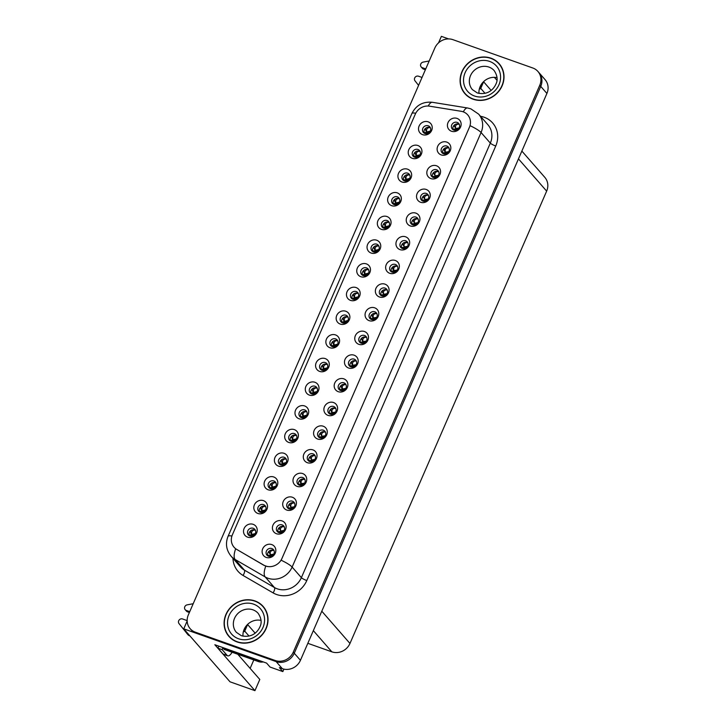 <?xml version="1.0" encoding="UTF-8"?>
<svg xmlns="http://www.w3.org/2000/svg" width="727" height="727" viewBox="0 0 727 727"><rect width="100%" height="100%" fill="white"/><g stroke="black" fill="none" stroke-linecap="round" stroke-linejoin="round"><path stroke-width="1.09" d="M294.453 433.601A4.262 3.917 -41.1 0 0 289.573 440.253A4.262 3.917 -41.1 0 0 296.043 439.653A4.262 3.917 -41.1 0 0 294.453 433.601M290.446 440.98A4.262 3.917 138.9 0 1 296.598 435.609M294.335 429.621A7.106 6.525 -41.1 0 0 285.275 433.81A7.106 6.525 -41.1 0 0 288.764 442.443A7.106 6.525 -41.1 0 0 297.816 438.254A7.106 6.525 -41.1 0 0 294.335 429.621M428.285 125.816A4.262 3.917 -41.1 0 0 423.396 132.468A4.262 3.917 -41.1 0 0 429.875 131.86A4.262 3.917 -41.1 0 0 428.285 125.816M424.277 133.195A4.262 3.917 138.9 0 1 430.429 127.816M428.167 121.836A7.106 6.525 -41.1 0 0 419.106 126.025A7.106 6.525 -41.1 0 0 422.587 134.659A7.106 6.525 -41.1 0 0 431.647 130.469A7.106 6.525 -41.1 0 0 428.167 121.836M436.591 169.755A4.262 3.917 -41.1 0 0 431.702 176.397A4.262 3.917 -41.1 0 0 438.181 175.798A4.262 3.917 -41.1 0 0 436.591 169.755M432.583 177.134A4.262 3.917 138.9 0 1 438.735 171.754M436.473 165.774A7.106 6.525 -41.1 0 0 427.412 169.964A7.106 6.525 -41.1 0 0 430.893 178.597A7.106 6.525 -41.1 0 0 439.953 174.407A7.106 6.525 -41.1 0 0 436.473 165.774M304.749 409.919A4.262 3.917 -41.1 0 0 299.86 416.571A4.262 3.917 -41.1 0 0 306.34 415.971A4.262 3.917 -41.1 0 0 304.749 409.919M300.742 417.307A4.262 3.917 138.9 0 1 306.894 411.927M304.631 405.948A7.106 6.525 -41.1 0 0 295.571 410.137A7.106 6.525 -41.1 0 0 299.051 418.77A7.106 6.525 -41.1 0 0 308.112 414.581A7.106 6.525 -41.1 0 0 304.631 405.948M405.702 240.773A4.262 3.917 -41.1 0 0 400.822 247.425A4.262 3.917 -41.1 0 0 407.293 246.826A4.262 3.917 -41.1 0 0 405.702 240.773M401.695 248.161A4.262 3.917 138.9 0 1 407.847 242.782M405.584 236.802A7.106 6.525 -41.1 0 0 396.533 240.991A7.106 6.525 -41.1 0 0 400.014 249.625A7.106 6.525 -41.1 0 0 409.074 245.435A7.106 6.525 -41.1 0 0 405.584 236.802M366.517 267.872A4.262 3.917 -41.1 0 0 361.628 274.524A4.262 3.917 -41.1 0 0 368.107 273.915A4.262 3.917 -41.1 0 0 366.517 267.872M362.509 275.251A4.262 3.917 138.9 0 1 368.662 269.871M366.399 263.892A7.106 6.525 -41.1 0 0 357.339 268.081A7.106 6.525 -41.1 0 0 360.819 276.714A7.106 6.525 -41.1 0 0 369.879 272.525A7.106 6.525 -41.1 0 0 366.399 263.892M343.944 382.829A4.262 3.917 -41.1 0 0 339.055 389.481A4.262 3.917 -41.1 0 0 345.525 388.881A4.262 3.917 -41.1 0 0 343.944 382.829M339.927 390.217A4.262 3.917 138.9 0 1 346.079 384.837M343.826 378.858A7.106 6.525 -41.1 0 0 334.765 383.047A7.106 6.525 -41.1 0 0 338.246 391.68A7.106 6.525 -41.1 0 0 347.306 387.491A7.106 6.525 -41.1 0 0 343.826 378.858M397.396 196.844A4.262 3.917 -41.1 0 0 392.516 203.496A4.262 3.917 -41.1 0 0 398.987 202.888A4.262 3.917 -41.1 0 0 397.396 196.844M393.389 204.223A4.262 3.917 138.9 0 1 399.541 198.844M397.278 192.864A7.106 6.525 -41.1 0 0 388.218 197.053A7.106 6.525 -41.1 0 0 391.708 205.686A7.106 6.525 -41.1 0 0 400.768 201.497A7.106 6.525 -41.1 0 0 397.278 192.864M374.823 311.801A4.262 3.917 -41.1 0 0 369.934 318.453A4.262 3.917 -41.1 0 0 376.413 317.853A4.262 3.917 -41.1 0 0 374.823 311.801M370.815 319.189A4.262 3.917 138.9 0 1 376.968 313.81M374.705 307.83A7.106 6.525 -41.1 0 0 365.645 312.019A7.106 6.525 -41.1 0 0 369.134 320.652A7.106 6.525 -41.1 0 0 378.185 316.463A7.106 6.525 -41.1 0 0 374.705 307.83M376.813 244.19A4.262 3.917 -41.1 0 0 371.924 250.842A4.262 3.917 -41.1 0 0 378.403 250.242A4.262 3.917 -41.1 0 0 376.813 244.19M372.797 251.569A4.262 3.917 138.9 0 1 378.958 246.199M376.695 240.219A7.106 6.525 -41.1 0 0 367.635 244.399A7.106 6.525 -41.1 0 0 371.115 253.041A7.106 6.525 -41.1 0 0 380.176 248.852A7.106 6.525 -41.1 0 0 376.695 240.219M354.231 359.156A4.262 3.917 -41.1 0 0 349.351 365.808A4.262 3.917 -41.1 0 0 355.821 365.208A4.262 3.917 -41.1 0 0 354.231 359.156M350.223 366.535A4.262 3.917 138.9 0 1 356.375 361.165M354.113 355.185A7.106 6.525 -41.1 0 0 345.052 359.365A7.106 6.525 -41.1 0 0 348.542 367.998A7.106 6.525 -41.1 0 0 357.602 363.818A7.106 6.525 -41.1 0 0 354.113 355.185M407.693 173.162A4.262 3.917 -41.1 0 0 402.813 179.814A4.262 3.917 -41.1 0 0 409.283 179.215A4.262 3.917 -41.1 0 0 407.693 173.162M403.685 180.541A4.262 3.917 138.9 0 1 409.837 175.171M407.574 169.191A7.106 6.525 -41.1 0 0 398.514 173.371A7.106 6.525 -41.1 0 0 402.004 182.014A7.106 6.525 -41.1 0 0 411.064 177.824A7.106 6.525 -41.1 0 0 407.574 169.191M385.119 288.128A4.262 3.917 -41.1 0 0 380.23 294.78A4.262 3.917 -41.1 0 0 386.709 294.181A4.262 3.917 -41.1 0 0 385.119 288.128M381.112 295.507A4.262 3.917 138.9 0 1 387.264 290.137M385.001 284.157A7.106 6.525 -41.1 0 0 375.941 288.337A7.106 6.525 -41.1 0 0 379.421 296.97A7.106 6.525 -41.1 0 0 388.482 292.79A7.106 6.525 -41.1 0 0 385.001 284.157M263.574 504.629A4.262 3.917 -41.1 0 0 258.685 511.281A4.262 3.917 -41.1 0 0 265.155 510.681A4.262 3.917 -41.1 0 0 263.574 504.629M259.557 512.008A4.262 3.917 138.9 0 1 265.718 506.628M263.456 500.649A7.106 6.525 -41.1 0 0 254.395 504.838A7.106 6.525 -41.1 0 0 257.876 513.471A7.106 6.525 -41.1 0 0 266.936 509.282A7.106 6.525 -41.1 0 0 263.456 500.649M315.045 386.246A4.262 3.917 -41.1 0 0 310.156 392.898A4.262 3.917 -41.1 0 0 316.636 392.298A4.262 3.917 -41.1 0 0 315.045 386.246M311.038 393.625A4.262 3.917 138.9 0 1 317.19 388.254M314.927 382.275A7.106 6.525 -41.1 0 0 305.867 386.455A7.106 6.525 -41.1 0 0 309.348 395.088A7.106 6.525 -41.1 0 0 318.408 390.908A7.106 6.525 -41.1 0 0 314.927 382.275M282.176 524.885A4.262 3.917 -41.1 0 0 277.287 531.537A4.262 3.917 -41.1 0 0 283.757 530.937A4.262 3.917 -41.1 0 0 282.176 524.885M278.159 532.273A4.262 3.917 138.9 0 1 284.321 526.893M282.058 520.914A7.106 6.525 -41.1 0 0 272.998 525.094A7.106 6.525 -41.1 0 0 276.478 533.736A7.106 6.525 -41.1 0 0 285.538 529.547A7.106 6.525 -41.1 0 0 282.058 520.914M345.925 315.218A4.262 3.917 -41.1 0 0 341.045 321.87A4.262 3.917 -41.1 0 0 347.515 321.27A4.262 3.917 -41.1 0 0 345.925 315.218M341.917 322.597A4.262 3.917 138.9 0 1 348.069 317.226M345.807 311.247A7.106 6.525 -41.1 0 0 336.746 315.427A7.106 6.525 -41.1 0 0 340.236 324.069A7.106 6.525 -41.1 0 0 349.296 319.88A7.106 6.525 -41.1 0 0 345.807 311.247M302.759 477.539A4.262 3.917 -41.1 0 0 297.879 484.191A4.262 3.917 -41.1 0 0 304.349 483.591A4.262 3.917 -41.1 0 0 302.759 477.539M298.752 484.918A4.262 3.917 138.9 0 1 304.904 479.538M302.641 473.559A7.106 6.525 -41.1 0 0 293.581 477.748A7.106 6.525 -41.1 0 0 297.07 486.381A7.106 6.525 -41.1 0 0 306.131 482.192A7.106 6.525 -41.1 0 0 302.641 473.559M333.648 406.511A4.262 3.917 -41.1 0 0 328.758 413.163A4.262 3.917 -41.1 0 0 335.238 412.563A4.262 3.917 -41.1 0 0 333.648 406.511M329.631 413.89A4.262 3.917 138.9 0 1 335.792 408.51M333.529 402.531A7.106 6.525 -41.1 0 0 324.469 406.72A7.106 6.525 -41.1 0 0 327.95 415.353A7.106 6.525 -41.1 0 0 337.01 411.164A7.106 6.525 -41.1 0 0 333.529 402.531M356.221 291.545A4.262 3.917 -41.1 0 0 351.341 298.197A4.262 3.917 -41.1 0 0 357.811 297.597A4.262 3.917 -41.1 0 0 356.221 291.545M352.213 298.924A4.262 3.917 138.9 0 1 358.366 293.554M356.103 287.565A7.106 6.525 -41.1 0 0 347.043 291.754A7.106 6.525 -41.1 0 0 350.532 300.387A7.106 6.525 -41.1 0 0 359.583 296.207A7.106 6.525 -41.1 0 0 356.103 287.565M313.055 453.857A4.262 3.917 -41.1 0 0 308.175 460.509A4.262 3.917 -41.1 0 0 314.646 459.909A4.262 3.917 -41.1 0 0 313.055 453.857M309.048 461.245A4.262 3.917 138.9 0 1 315.2 455.865M312.937 449.886A7.106 6.525 -41.1 0 0 303.877 454.066A7.106 6.525 -41.1 0 0 307.367 462.708A7.106 6.525 -41.1 0 0 316.418 458.519A7.106 6.525 -41.1 0 0 312.937 449.886M387.1 220.517A4.262 3.917 -41.1 0 0 382.22 227.169A4.262 3.917 -41.1 0 0 388.691 226.57A4.262 3.917 -41.1 0 0 387.1 220.517M383.093 227.896A4.262 3.917 138.9 0 1 389.245 222.526M386.982 216.537A7.106 6.525 -41.1 0 0 377.931 220.726A7.106 6.525 -41.1 0 0 381.411 229.359A7.106 6.525 -41.1 0 0 390.472 225.179A7.106 6.525 -41.1 0 0 386.982 216.537M364.527 335.483A4.262 3.917 -41.1 0 0 359.647 342.135A4.262 3.917 -41.1 0 0 366.117 341.536A4.262 3.917 -41.1 0 0 364.527 335.483M360.519 342.862A4.262 3.917 138.9 0 1 366.672 337.482M364.409 331.503A7.106 6.525 -41.1 0 0 355.349 335.692A7.106 6.525 -41.1 0 0 358.838 344.325A7.106 6.525 -41.1 0 0 367.898 340.136A7.106 6.525 -41.1 0 0 364.409 331.503M325.342 362.573A4.262 3.917 -41.1 0 0 320.453 369.225A4.262 3.917 -41.1 0 0 326.923 368.625A4.262 3.917 -41.1 0 0 325.342 362.573M321.325 369.952A4.262 3.917 138.9 0 1 327.477 364.581M325.223 358.593A7.106 6.525 -41.1 0 0 316.163 362.782A7.106 6.525 -41.1 0 0 319.644 371.415A7.106 6.525 -41.1 0 0 328.704 367.235A7.106 6.525 -41.1 0 0 325.223 358.593M446.887 146.072A4.262 3.917 -41.1 0 0 441.998 152.725A4.262 3.917 -41.1 0 0 448.477 152.125A4.262 3.917 -41.1 0 0 446.887 146.072M442.879 153.452A4.262 3.917 138.9 0 1 449.032 148.081M446.769 142.101A7.106 6.525 -41.1 0 0 437.709 146.281A7.106 6.525 -41.1 0 0 441.189 154.915A7.106 6.525 -41.1 0 0 450.249 150.734A7.106 6.525 -41.1 0 0 446.769 142.101M323.351 430.184A4.262 3.917 -41.1 0 0 318.462 436.836A4.262 3.917 -41.1 0 0 324.942 436.236A4.262 3.917 -41.1 0 0 323.351 430.184M319.344 437.563A4.262 3.917 138.9 0 1 325.496 432.192M323.233 426.213A7.106 6.525 -41.1 0 0 314.173 430.393A7.106 6.525 -41.1 0 0 317.654 439.026A7.106 6.525 -41.1 0 0 326.714 434.846A7.106 6.525 -41.1 0 0 323.233 426.213M253.278 528.302A4.262 3.917 -41.1 0 0 248.389 534.954A4.262 3.917 -41.1 0 0 254.868 534.354A4.262 3.917 -41.1 0 0 253.278 528.302M249.27 535.681A4.262 3.917 138.9 0 1 255.422 530.31M253.16 524.331A7.106 6.525 -41.1 0 0 244.099 528.511A7.106 6.525 -41.1 0 0 247.58 537.144A7.106 6.525 -41.1 0 0 256.64 532.964A7.106 6.525 -41.1 0 0 253.16 524.331M284.157 457.274A4.262 3.917 -41.1 0 0 279.277 463.926A4.262 3.917 -41.1 0 0 285.747 463.326A4.262 3.917 -41.1 0 0 284.157 457.274M280.149 464.653A4.262 3.917 138.9 0 1 286.302 459.282M284.039 453.303A7.106 6.525 -41.1 0 0 274.979 457.483A7.106 6.525 -41.1 0 0 278.468 466.116A7.106 6.525 -41.1 0 0 287.528 461.936A7.106 6.525 -41.1 0 0 284.039 453.303M271.88 548.567A4.262 3.917 -41.1 0 0 266.991 555.219A4.262 3.917 -41.1 0 0 273.47 554.619A4.262 3.917 -41.1 0 0 271.88 548.567M267.872 555.946A4.262 3.917 138.9 0 1 274.024 550.566M271.762 544.587A7.106 6.525 -41.1 0 0 262.701 548.776A7.106 6.525 -41.1 0 0 266.182 557.409A7.106 6.525 -41.1 0 0 275.242 553.22A7.106 6.525 -41.1 0 0 271.762 544.587M457.183 122.4A4.262 3.917 -41.1 0 0 452.294 129.052A4.262 3.917 -41.1 0 0 458.773 128.452A4.262 3.917 -41.1 0 0 457.183 122.4M453.166 129.779A4.262 3.917 138.9 0 1 459.328 124.408M457.065 118.419A7.106 6.525 -41.1 0 0 448.005 122.609A7.106 6.525 -41.1 0 0 451.485 131.242A7.106 6.525 -41.1 0 0 460.545 127.061A7.106 6.525 -41.1 0 0 457.065 118.419M335.629 338.9A4.262 3.917 -41.1 0 0 330.749 345.552A4.262 3.917 -41.1 0 0 337.219 344.943A4.262 3.917 -41.1 0 0 335.629 338.9M331.621 346.279A4.262 3.917 138.9 0 1 337.773 340.899M335.51 334.92A7.106 6.525 -41.1 0 0 326.45 339.109A7.106 6.525 -41.1 0 0 329.94 347.742A7.106 6.525 -41.1 0 0 339 343.553A7.106 6.525 -41.1 0 0 335.51 334.92M292.463 501.212A4.262 3.917 -41.1 0 0 287.583 507.864A4.262 3.917 -41.1 0 0 294.053 507.264A4.262 3.917 -41.1 0 0 292.463 501.212M288.455 508.591A4.262 3.917 138.9 0 1 294.608 503.22M292.345 497.241A7.106 6.525 -41.1 0 0 283.285 501.421A7.106 6.525 -41.1 0 0 286.774 510.054A7.106 6.525 -41.1 0 0 295.834 505.874A7.106 6.525 -41.1 0 0 292.345 497.241M417.989 149.489A4.262 3.917 -41.1 0 0 413.1 156.141A4.262 3.917 -41.1 0 0 419.579 155.542A4.262 3.917 -41.1 0 0 417.989 149.489M413.981 156.868A4.262 3.917 138.9 0 1 420.133 151.498M417.871 145.509A7.106 6.525 -41.1 0 0 408.81 149.698A7.106 6.525 -41.1 0 0 412.3 158.332A7.106 6.525 -41.1 0 0 421.351 154.151A7.106 6.525 -41.1 0 0 417.871 145.509M395.415 264.455A4.262 3.917 -41.1 0 0 390.526 271.107A4.262 3.917 -41.1 0 0 397.006 270.508A4.262 3.917 -41.1 0 0 395.415 264.455M391.399 271.834A4.262 3.917 138.9 0 1 397.56 266.464M395.297 260.475A7.106 6.525 -41.1 0 0 386.237 264.664A7.106 6.525 -41.1 0 0 389.717 273.297A7.106 6.525 -41.1 0 0 398.778 269.108A7.106 6.525 -41.1 0 0 395.297 260.475M273.861 480.947A4.262 3.917 -41.1 0 0 268.981 487.599A4.262 3.917 -41.1 0 0 275.451 486.999A4.262 3.917 -41.1 0 0 273.861 480.947M269.853 488.335A4.262 3.917 138.9 0 1 276.006 482.955M273.743 476.976A7.106 6.525 -41.1 0 0 264.692 481.165A7.106 6.525 -41.1 0 0 268.172 489.798A7.106 6.525 -41.1 0 0 277.232 485.609A7.106 6.525 -41.1 0 0 273.743 476.976M426.295 193.427A4.262 3.917 -41.1 0 0 421.415 200.079A4.262 3.917 -41.1 0 0 427.885 199.48A4.262 3.917 -41.1 0 0 426.295 193.427M422.287 200.806A4.262 3.917 138.9 0 1 428.439 195.436M426.176 189.447A7.106 6.525 -41.1 0 0 417.116 193.636A7.106 6.525 -41.1 0 0 420.606 202.27A7.106 6.525 -41.1 0 0 429.666 198.089A7.106 6.525 -41.1 0 0 426.176 189.447M415.998 217.1A4.262 3.917 -41.1 0 0 411.118 223.752A4.262 3.917 -41.1 0 0 417.589 223.153A4.262 3.917 -41.1 0 0 415.998 217.1M411.991 224.479A4.262 3.917 138.9 0 1 418.143 219.109M415.88 213.129A7.106 6.525 -41.1 0 0 406.82 217.309A7.106 6.525 -41.1 0 0 410.31 225.943A7.106 6.525 -41.1 0 0 419.37 221.762A7.106 6.525 -41.1 0 0 415.88 213.129M463.126 111.794A12.795 11.75 -41.1 0 0 461.091 111.276L429.53 106.169A12.795 11.75 -41.1 0 0 415.262 114.221L232.386 534.799A12.795 11.75 -41.1 0 0 234.039 547.213A12.795 11.75 -41.1 0 0 236.775 549.467L263.756 565.124A12.795 11.75 -41.1 0 0 281.94 558.463L469.397 127.334A12.795 11.75 -41.1 0 0 467.752 114.911A12.795 11.75 -41.1 0 0 463.126 111.794M187.166 620.994L183.749 628.846L276.16 661.615A14.213 13.059 -41.1 0 0 294.271 653.246L540.752 86.395A14.213 13.059 -41.1 0 0 538.916 72.591A14.213 13.059 -41.1 0 1 540.752 86.395L294.271 653.246A14.213 13.059 -41.1 0 1 276.16 661.615L196.299 633.29A14.213 13.059 -41.1 0 1 191.165 629.827L190.174 628.701A14.213 13.059 -41.1 0 0 195.309 632.163L275.169 660.489A14.213 13.059 -41.1 0 0 293.29 652.119L539.761 85.268A14.213 13.059 -41.1 0 0 537.925 71.464A14.213 13.059 -41.1 0 0 532.791 67.993L452.93 39.667A14.213 13.059 -41.1 0 0 434.819 48.046L188.338 614.897A14.213 13.059 -41.1 0 0 190.174 628.701M448.623 38.922L441.38 36.35L438.545 42.857M237.793 654.255L259.803 679.454L254.941 690.65L214.838 644.74L266.6 663.106L270.053 667.05L282.848 671.594L279.395 667.64L282.321 668.676A14.213 13.059 -41.1 0 0 300.442 660.307L546.913 93.456A14.213 13.059 -41.1 0 0 545.077 79.652L537.925 71.464M283.921 669.131L282.848 671.594M496.968 80.297L494.378 77.335M254.941 690.65L230.014 681.808L183.749 628.846M521.859 151.071L544.805 177.343A14.213 13.059 138.9 0 1 546.649 191.137L349.969 643.459A14.213 13.059 138.9 0 1 331.848 651.828L307.83 643.313M255.113 633.117L247.625 624.538M491.107 90.366L483.619 81.787M250.143 668.386L253.814 659.934M485.027 93.31L480.738 88.403M249.034 636.061L244.745 631.154M490.97 58.187A22.746 20.892 -41.1 0 0 464.653 66.948A22.746 20.892 -41.1 0 0 464.916 93.665A22.746 20.892 -41.1 0 0 473.132 99.217A22.746 20.892 -41.1 0 0 499.449 90.466A22.746 20.892 -41.1 0 0 499.176 63.74A22.746 20.892 -41.1 0 0 490.97 58.187M463.708 91.72A22.746 20.892 -41.1 0 0 465.425 94.219M254.977 600.938A22.746 20.892 -41.1 0 0 228.66 609.699A22.746 20.892 -41.1 0 0 228.923 636.416A22.746 20.892 -41.1 0 0 237.138 641.968A22.746 20.892 -41.1 0 0 263.456 633.217A22.746 20.892 -41.1 0 0 263.183 606.491A22.746 20.892 -41.1 0 0 254.977 600.938M227.715 634.462A22.746 20.892 -41.1 0 0 229.432 636.97M470.115 125.698L281.176 560.235A16.585 3.008 23.5 0 1 292.127 567.069A18.957 17.412 138.9 0 1 267.972 578.229A18.957 17.412 138.9 0 1 265.182 576.938L235.121 559.49A18.957 17.412 138.9 0 1 231.068 556.164L240.319 566.751A18.957 17.412 -41.1 0 0 244.372 570.086L274.433 587.525A18.957 17.412 -41.1 0 0 277.223 588.815A18.957 17.412 -41.1 0 0 301.378 577.656L490.325 143.11A18.957 17.412 -41.1 0 0 487.872 124.708L478.63 114.121A18.957 17.412 138.9 0 1 481.074 132.523A16.585 3.008 -156.5 0 0 470.115 125.698M267.463 566.578L263.928 565.324L235.675 548.794A16.585 6.261 120.1 0 0 235.121 559.49L244.372 570.086A4.735 1.79 -59.9 0 1 243.045 575.448A23.691 21.765 138.9 0 1 232.967 558.327M263.665 607.063A22.746 20.892 -41.1 0 0 261.411 605.028M499.658 64.312A22.746 20.892 -41.1 0 0 497.404 62.277M255.486 530.474L254.75 530.047C252.542 530.21 251.487 531.301 251.587 533.318L250.415 532.137L251.951 534.418L255.341 533.545M251.587 533.318L251.951 534.418M250.415 532.137L250.77 530.683M251.869 536.172L251.642 535.136L250.879 534.945L250.088 536.044M255.186 533.854L252.278 534.981L250.779 533.236L252.26 534.954M251.642 535.136L252.151 536.126M252.278 534.981L253.123 535.79M252.514 536.026L252.078 535.445M274.57 553.965L270.562 554.683L269.017 552.402L269.372 550.939M270.562 554.683L270.19 553.574C269.999 551.62 271.053 550.53 273.352 550.312L274.088 550.739M268.699 556.309L269.481 555.21L270.244 555.401L270.471 556.437M270.753 556.382L270.244 555.401M273.779 554.119L270.88 555.237L271.734 556.055M270.68 555.71L271.116 556.291M265.782 506.792L265.046 506.374C262.838 506.537 261.784 507.619 261.884 509.645L260.711 508.464L262.247 510.745L265.637 509.863M261.884 509.645L262.247 510.745M260.711 508.464L261.057 507.01M262.165 512.499L261.938 511.454L261.175 511.272L260.384 512.371M265.482 510.172L262.574 511.308L261.075 509.563L262.556 511.281M261.938 511.454L262.447 512.444M262.574 511.308L263.419 512.117M262.81 512.353L262.374 511.763M276.069 483.119L275.342 482.692C273.134 482.855 272.08 483.946 272.18 485.963L271.007 484.791L272.543 487.072L275.933 486.19M272.18 485.963L272.543 487.072M271.007 484.791L271.353 483.328M272.461 488.826L272.234 487.781L271.471 487.59L270.671 488.698M271.653 486.372L273.715 488.444M272.234 487.781L272.743 488.771M273.107 488.68L272.67 488.09M286.365 459.446L285.638 459.019C283.43 459.182 282.367 460.273 282.476 462.29L281.304 461.109L282.839 463.39L286.22 462.517M282.476 462.29L282.839 463.39M281.304 461.109L281.649 459.655M282.748 465.144L282.53 464.108L281.767 463.917L280.967 465.016M286.065 462.826L283.166 463.953L281.667 462.208L283.139 463.926M282.53 464.108L283.03 465.098M283.166 463.953L284.012 464.762M283.394 464.998L282.967 464.417M284.866 530.292L280.858 531.001L279.313 528.729L279.659 527.266M280.858 531.001L280.486 529.901C280.295 527.947 281.349 526.857 283.648 526.63L284.384 527.066M278.986 532.637L279.777 531.528L280.54 531.719L280.767 532.764M281.049 532.709L280.54 531.719M284.075 530.446L281.176 531.564L282.021 532.373M280.976 532.028L281.413 532.618M295.162 506.619L291.145 507.328L289.61 505.047L289.955 503.593M291.145 507.328L290.782 506.228C290.591 504.265 291.645 503.175 293.944 502.957L294.68 503.384M289.282 508.955L290.073 507.855L290.836 508.046L291.064 509.082M291.345 509.036L290.836 508.046M294.371 506.764L291.472 507.891L292.318 508.7M291.273 508.355L291.7 508.936M305.458 482.937L301.441 483.655L299.906 481.374L300.251 479.911M301.441 483.655L301.078 482.546C300.887 480.592 301.941 479.502 304.24 479.284L304.976 479.711M299.579 485.282L300.369 484.182L301.132 484.373L301.36 485.409M301.641 485.354L301.132 484.373M304.668 483.091L301.769 484.209L302.614 485.027M301.569 484.682L301.996 485.263M315.754 459.264L311.738 459.973L310.202 457.701L310.547 456.238M311.738 459.973L311.374 458.873C311.183 456.919 312.237 455.829 314.537 455.602L315.264 456.038M309.875 461.609L310.665 460.5L311.429 460.691L311.656 461.736M311.928 461.681L311.429 460.691M314.964 459.419L312.065 460.536L312.91 461.345M311.865 461L312.292 461.59M425.377 69.747L423.505 69.083L422.278 67.675L425.74 68.901M483.128 82.124L480.438 88.303A4.735 0.863 23.5 0 1 480.611 88.712A4.735 0.863 23.5 0 1 479.393 88.785M480.438 88.303L479.775 87.54M418.579 85.377L415.008 80.842A3.026 2.781 138.9 0 1 418.561 76.217L422.023 77.453M422.278 67.675A3.026 2.781 138.9 0 1 423.15 62.104L429.194 60.977M421.187 66.939L422.414 68.347A3.026 2.781 -41.1 0 0 423.505 69.083M189.383 612.497L187.511 611.834L186.285 610.426L189.747 611.652M247.135 624.875L244.445 631.054A4.735 0.863 23.5 0 1 244.608 631.463A4.735 0.863 23.5 0 1 243.4 631.527M244.445 631.054L243.781 630.291M259.784 660.689A9.478 8.706 138.9 0 1 257.294 660.198L223.007 648.039A9.478 8.706 -41.1 0 0 223.18 647.702M223.007 648.039L224.243 649.447L258.53 661.606A9.478 8.706 -41.1 0 0 263.292 661.924M232.104 652.237A9.478 3.335 -70.5 0 1 227.733 655.845A9.478 3.335 -70.5 0 1 227.188 655.463L222.135 649.674L217.946 648.193A9.478 3.335 109.5 0 0 218.745 646.13M227.733 655.845L223.552 654.364A9.478 3.335 -70.5 0 1 223.007 653.973L217.946 648.193M222.925 647.612A9.478 3.335 -70.5 0 1 222.135 649.674M187.157 620.604L182.568 618.968A3.026 2.781 138.9 0 0 179.015 623.593L188.066 634.862A4.735 4.353 -41.1 0 0 189.856 635.834M186.83 633.444A4.735 4.353 -41.1 0 0 188.62 634.417M186.285 610.426A3.026 2.781 138.9 0 1 187.157 604.855L193.2 603.728M185.185 609.689L186.421 611.098A3.026 2.781 -41.1 0 0 187.511 611.834M490.879 58.405A22.51 20.674 138.9 0 1 499.004 63.894A22.51 20.674 138.9 0 1 499.267 90.339A22.51 20.674 138.9 0 1 473.222 99.008A22.51 20.674 138.9 0 1 465.098 93.51A22.51 20.674 138.9 0 1 464.835 67.066A22.51 20.674 138.9 0 1 490.879 58.405M499.004 63.894L499.985 65.03A22.51 20.674 138.9 0 1 501.376 66.82M478.993 93.419A14.449 13.277 138.9 0 1 497.041 77.653M467.679 96.255A22.51 20.674 138.9 0 1 466.08 94.637L465.098 93.51M254.877 601.156A22.51 20.674 138.9 0 1 263.01 606.645A22.51 20.674 138.9 0 1 263.274 633.09A22.51 20.674 138.9 0 1 237.229 641.75A22.51 20.674 138.9 0 1 229.105 636.261A22.51 20.674 138.9 0 1 228.841 609.817A22.51 20.674 138.9 0 1 254.877 601.156M263.01 606.645L263.992 607.772A22.51 20.674 138.9 0 1 265.382 609.571M243 636.17A14.449 13.277 138.9 0 1 261.048 620.404M231.686 639.006A22.51 20.674 138.9 0 1 230.086 637.388L229.105 636.261M296.661 435.764L295.934 435.346C293.717 435.509 292.663 436.6 292.763 438.617L291.6 437.436L293.135 439.717L296.516 438.835M292.763 438.617L293.135 439.717M291.6 437.436L291.945 435.982M293.045 441.471L292.827 440.435L292.063 440.244L291.263 441.344M292.236 439.017L294.299 441.089M292.827 440.435L293.326 441.416M293.69 441.325L293.254 440.744M306.958 412.091L306.231 411.673C304.013 411.827 302.959 412.918 303.059 414.935L301.887 413.763L303.432 416.044L306.812 415.162M303.059 414.935L303.432 416.044M301.887 413.763L302.241 412.3M303.341 417.798L303.114 416.753L302.35 416.562L301.56 417.671M302.532 415.344L304.595 417.416M303.114 416.753L303.622 417.743M303.986 417.652L303.55 417.062M317.254 388.418L316.518 387.991C314.309 388.154 313.255 389.245 313.355 391.262L312.183 390.081L313.719 392.362L317.108 391.489M313.355 391.262L313.719 392.362M312.183 390.081L312.537 388.627M313.637 394.116L313.41 393.08L312.646 392.889L311.856 393.989M312.828 391.662L314.891 393.734M313.41 393.08L313.919 394.07M314.282 393.97L313.846 393.389M326.041 435.591L322.034 436.3L320.489 434.019L320.843 432.565M322.034 436.3L321.67 435.2C321.47 433.237 322.524 432.147 324.824 431.929L325.56 432.356M320.171 437.927L320.961 436.827L321.716 437.018L321.952 438.054M322.225 438.008L321.716 437.018M325.26 435.737L322.361 436.863L323.206 437.672M322.152 437.327L322.588 437.908M336.337 411.909L332.33 412.627L330.785 410.346L331.139 408.883M332.33 412.627L331.957 411.527C331.766 409.565 332.821 408.474 335.12 408.256L335.856 408.683M330.458 414.254L331.248 413.154L332.012 413.345L332.239 414.381M332.521 414.326L332.012 413.345M331.412 411.909L333.502 413.999M332.448 413.654L332.884 414.236M346.634 388.236L342.617 388.945L341.081 386.673L341.426 385.21M342.617 388.945L342.253 387.845C342.063 385.892 343.117 384.801 345.416 384.574L346.152 385.01M340.754 390.581L341.545 389.472L342.308 389.663L342.535 390.708M342.817 390.653L342.308 389.663M345.843 388.391L342.944 389.508L343.789 390.317M342.744 389.972L343.18 390.563M327.55 364.736L326.814 364.318C324.605 364.481 323.551 365.572 323.651 367.589L322.479 366.408L324.015 368.689L327.404 367.817M323.651 367.589L324.015 368.689M322.479 366.408L322.824 364.954M323.933 370.443L323.706 369.407L322.942 369.216L322.152 370.316M323.124 367.989L325.187 370.061M323.706 369.407L324.215 370.397M324.578 370.297L324.142 369.716M337.837 341.063L337.11 340.645C334.902 340.799 333.847 341.89 333.947 343.907L332.775 342.735L334.311 345.016L337.701 344.135M333.947 343.907L334.311 345.016M332.775 342.735L333.12 341.272M334.229 346.77L334.002 345.725L333.239 345.534L332.439 346.643M333.42 344.316L335.483 346.388M334.002 345.725L334.511 346.715M334.874 346.625L334.438 346.034M348.133 317.39L347.406 316.963C345.198 317.126 344.135 318.217 344.244 320.234L343.071 319.053L344.607 321.334L347.988 320.462M344.244 320.234L344.607 321.334M343.071 319.053L343.417 317.599M344.516 323.097L344.298 322.052L343.535 321.861L342.735 322.961M343.717 320.634L345.779 322.706M344.298 322.052L344.798 323.042M345.161 322.942L344.734 322.361M358.429 293.708L357.702 293.29C355.485 293.454 354.431 294.544 354.531 296.561L353.367 295.38L354.903 297.661L358.284 296.789M354.531 296.561L354.903 297.661M353.367 295.38L353.713 293.926M354.812 299.415L354.585 298.379L353.831 298.188L353.031 299.288M354.004 296.961L356.066 299.033M354.585 298.379L355.094 299.37M355.458 299.27L355.021 298.688M368.725 270.035L367.989 269.617C365.781 269.772 364.727 270.862 364.827 272.879L363.654 271.707L365.199 273.988L368.58 273.107M364.827 272.879L365.199 273.988M363.654 271.707L364.009 270.244M365.108 275.742L364.881 274.697L364.118 274.506L363.327 275.615M364.3 273.288L366.363 275.36M364.881 274.697L365.39 275.687M365.754 275.597L365.317 275.006M356.93 364.563L352.913 365.272L351.377 362.991L351.723 361.537M352.913 365.272L352.55 364.172C352.359 362.21 353.413 361.119 355.712 360.901L356.448 361.337M351.05 366.899L351.841 365.799L352.604 365.99L352.831 367.026M353.113 366.981L352.604 365.99M352.004 364.554L354.085 366.644M353.04 366.299L353.467 366.881M367.226 340.881L363.209 341.599L361.673 339.318L362.019 337.855M363.209 341.599L362.846 340.5C362.655 338.537 363.709 337.446 366.008 337.228L366.744 337.655M361.346 343.226L362.137 342.126L362.9 342.317L363.127 343.353M363.409 343.298L362.9 342.317M366.435 341.036L363.536 342.163L364.381 342.971M363.336 342.626L363.764 343.208M377.513 317.208L373.505 317.917L371.97 315.645L372.315 314.182M373.505 317.917L373.142 316.818C372.951 314.864 373.996 313.773 376.304 313.555L377.031 313.982M371.642 319.553L372.433 318.444L373.196 318.635L373.424 319.68M373.696 319.626L373.196 318.635M372.587 317.208L374.678 319.289M373.623 318.944L374.06 319.535M387.809 293.535L383.801 294.244L382.257 291.963L382.611 290.509M383.801 294.244L383.429 293.145C383.238 291.182 384.292 290.091 386.591 289.873L387.327 290.309M381.939 295.871L382.729 294.771L383.483 294.962L383.711 295.998M383.992 295.953L383.483 294.962M387.028 293.69L384.129 294.808L384.974 295.616M383.92 295.271L384.356 295.853M392.925 269.39L392.907 266.836M392.916 269.39L394.098 270.571L393.725 269.472C393.534 267.509 394.588 266.418 396.887 266.2L397.624 266.627M392.226 272.198L393.016 271.098L393.78 271.289L394.007 272.325M398.105 269.853L394.098 270.571L395.27 271.943M394.098 270.571L394.416 271.135L397.315 270.008M394.288 272.271L393.78 271.289M394.216 271.598L394.652 272.18M379.021 246.362L378.285 245.935C376.077 246.099 375.023 247.189 375.123 249.207L373.951 248.025L375.486 250.306L378.876 249.434M375.123 249.207L375.486 250.306M373.951 248.025L374.296 246.571M375.405 252.069L375.177 251.024L374.414 250.833L373.623 251.933M378.722 249.743L375.814 250.87L374.314 249.125L376.659 251.678M375.177 251.024L375.686 252.015M376.05 251.924L375.614 251.333M389.318 222.68L388.582 222.262C386.373 222.426 385.319 223.516 385.419 225.534L384.247 224.352L385.783 226.633L389.172 225.761M385.419 225.534L385.783 226.633M384.247 224.352L384.592 222.898M385.701 228.387L385.474 227.351L384.71 227.16L383.92 228.26M384.892 225.933L386.955 228.005M385.474 227.351L385.982 228.342M386.346 228.242L385.91 227.66M399.605 199.007L398.878 198.589C396.669 198.744 395.615 199.834 395.715 201.852L394.543 200.679L396.079 202.96L399.459 202.079M395.715 201.852L396.079 202.96M394.543 200.679L394.888 199.216M395.988 204.714L395.77 203.669L395.006 203.478L394.207 204.587M399.314 202.388L396.406 203.515L394.906 201.779L397.251 204.332M395.77 203.669L396.279 204.66M396.633 204.569L396.206 203.978M409.901 175.334L409.174 174.907C406.956 175.071 405.902 176.161 406.011 178.179L404.839 176.997L406.375 179.278L409.755 178.406M406.011 178.179L406.375 179.278M404.839 176.997L405.184 175.543M406.284 181.041L406.066 179.996L405.302 179.805L404.503 180.905M405.475 178.578L407.547 180.65M406.066 179.996L406.566 180.987M406.929 180.896L406.493 180.305M420.197 151.652L419.47 151.234C417.253 151.398 416.198 152.488 416.298 154.506L415.126 153.324L416.671 155.605L420.052 154.733M416.298 154.506L416.671 155.605M415.126 153.324L415.48 151.87M416.58 157.359L416.353 156.323L415.599 156.132L414.799 157.232M419.897 155.033L416.989 156.169L415.499 154.424L416.971 156.141M416.353 156.323L416.862 157.314M416.989 156.169L417.834 156.977M417.225 157.214L416.789 156.632M430.493 127.979L429.757 127.561C427.549 127.716 426.495 128.806 426.595 130.824L425.422 129.651L426.958 131.932L430.348 131.051M426.595 130.824L426.958 131.932M425.422 129.651L425.777 128.188M426.876 133.686L426.649 132.641L425.886 132.45L425.095 133.559M430.193 131.36L427.285 132.487L425.786 130.751L427.267 132.468M426.649 132.641L427.158 133.632M427.285 132.487L428.13 133.305M427.521 133.541L427.085 132.95M408.401 246.18L404.385 246.889L402.849 244.617L403.194 243.154M404.385 246.889L404.021 245.79C403.83 243.836 404.884 242.745 407.184 242.527L407.92 242.954M402.522 248.525L403.312 247.416L404.076 247.607L404.303 248.652M404.585 248.598L404.076 247.607M404.666 247.407L405.557 248.261M404.512 247.916L404.948 248.507M418.697 222.507L414.681 223.216L413.145 220.935L413.49 219.481M414.681 223.216L414.317 222.117C414.126 220.154 415.181 219.063 417.48 218.845L418.216 219.281M412.818 224.852L413.608 223.743L414.372 223.934L414.599 224.97M414.881 224.925L414.372 223.934M417.907 222.662L415.008 223.78L415.853 224.588M414.808 224.243L415.235 224.825M428.994 198.825L424.977 199.543L423.441 197.262L423.786 195.808M424.977 199.543L424.613 198.444C424.423 196.481 425.477 195.39 427.776 195.172L428.512 195.599M423.114 201.17L423.905 200.07L424.668 200.261L424.895 201.297M425.168 201.243L424.668 200.261M428.203 198.98L425.304 200.107L426.149 200.916M425.104 200.57L425.531 201.152M439.281 175.152L435.273 175.861L433.737 173.589L434.083 172.126M435.273 175.861L434.91 174.762C434.71 172.808 435.764 171.717 438.072 171.499L438.799 171.926M433.41 177.497L434.201 176.388L434.964 176.579L435.191 177.624M435.464 177.57L434.964 176.579M438.499 175.307L435.6 176.425L436.445 177.234M435.391 176.888L435.827 177.479M444.397 151.016L444.379 148.453M444.388 151.007L445.569 152.188L445.197 151.089C445.006 149.126 446.06 148.035 448.359 147.817L449.095 148.253M443.706 153.824L444.497 152.715L445.251 152.906L445.478 153.942M449.577 151.48L445.569 152.188L446.741 153.561M445.569 152.188L445.887 152.752L448.795 151.634M445.76 153.897L445.251 152.906M445.687 153.215L446.124 153.797M459.873 127.798L455.865 128.515L454.32 126.234L454.675 124.78M455.865 128.515L455.493 127.416C455.302 125.453 456.356 124.362 458.655 124.144L459.391 124.571M453.993 130.142L454.784 129.042L455.547 129.233L455.774 130.269M456.056 130.224L455.547 129.233M459.082 127.952L456.183 129.079L457.038 129.888M455.983 129.542L456.42 130.124M546.913 93.456L539.761 85.268M300.442 660.307L293.29 652.119M282.321 668.676L275.169 660.489M349.969 643.459L321.788 611.198M546.649 191.137L518.469 158.877M331.848 651.828L313.337 630.636M306.794 580.546A4.735 0.863 23.5 0 1 301.378 577.656L292.127 567.069L481.074 132.523L490.325 143.11A4.735 0.863 23.5 0 0 495.741 146.009L306.794 580.546A23.691 21.765 138.9 0 1 276.596 594.504A23.691 21.765 138.9 0 1 273.107 592.887L243.045 575.448M478.63 114.121L470.823 108.823L467.552 107.987A16.585 5.216 99.2 0 0 463.308 111.858M231.931 536.026A16.585 3.008 -156.5 0 0 228.051 536.335C225.234 543.496 226.242 550.103 231.068 556.164M228.051 536.335L411.882 113.548A16.585 3.008 23.5 0 1 415.744 113.23M411.882 113.548C416.144 105.151 422.978 101.407 432.383 102.298A16.585 5.216 99.2 0 0 428.212 106.033M265.764 566.151A16.585 6.261 120.1 0 0 265.182 576.938L274.433 587.525A4.735 1.79 -59.9 0 1 273.107 592.887M480.52 116.293A23.691 21.765 138.9 0 1 495.741 146.009M195.309 632.163L196.299 633.29M270.19 553.574L269.017 552.402M275.778 486.499L272.87 487.626M280.486 529.901L279.313 528.72M290.782 506.228L289.61 505.047M301.078 482.546L299.906 481.374M300.551 482.955L301.723 484.164M311.374 458.873L310.202 457.692M257.294 660.198L258.53 661.606M227.188 655.463L223.007 653.973M494.169 70.61A14.449 13.277 -41.1 0 0 488.953 67.084A14.449 13.277 -41.1 0 0 472.232 72.645A14.449 13.277 -41.1 0 0 472.396 89.621L477.339 92.956C487.499 95.41 493.415 89.694 495.923 84.105C497.995 80.025 497.404 75.526 494.169 70.61M489.571 61.395A19.193 17.63 138.9 0 1 498.986 84.714A19.193 17.63 138.9 0 1 474.522 96.009A19.193 17.63 138.9 0 1 465.116 72.7A19.193 17.63 138.9 0 1 489.571 61.395M258.176 613.361A14.449 13.277 -41.1 0 0 252.96 609.835A14.449 13.277 -41.1 0 0 236.23 615.396A14.449 13.277 -41.1 0 0 236.402 632.372L241.346 635.707C251.506 638.161 257.413 632.445 259.93 626.856C262.002 622.775 261.411 618.277 258.176 613.361M253.578 604.146A19.193 17.63 138.9 0 1 262.992 627.465A19.193 17.63 138.9 0 1 238.529 638.76A19.193 17.63 138.9 0 1 229.123 615.451A19.193 17.63 138.9 0 1 253.578 604.146M296.362 439.144L293.463 440.28M306.658 415.471L303.75 416.598M316.954 391.798L314.046 392.925M321.67 435.2L320.489 434.019M331.957 411.527L330.785 410.346M331.43 411.927L332.612 413.145M332.648 413.181L335.547 412.064M342.253 387.845L341.081 386.673M341.726 388.254L342.899 389.463M327.25 368.116L324.342 369.252M337.546 344.444L334.638 345.57M347.833 320.771L344.934 321.897L343.689 320.616M358.129 297.089L355.221 298.224M368.425 273.416L365.517 274.542L364.282 273.261M352.55 364.172L351.377 362.991M352.022 364.572L353.195 365.79M353.24 365.835L356.139 364.709M362.846 340.5L361.673 339.318M362.319 340.899L363.491 342.117M373.142 316.818L371.96 315.645M372.606 317.226L373.787 318.435M373.832 318.481L376.731 317.363M383.429 293.145L382.257 291.963M393.725 269.472L392.553 268.29M393.198 269.871L394.379 271.089M389.018 226.061L386.11 227.197M409.601 178.715L406.702 179.842M404.021 245.79L402.849 244.617M404.712 247.453L407.611 246.335M414.317 222.117L413.145 220.935M424.613 198.444L423.441 197.262M434.91 174.762L433.728 173.589M445.197 151.089L444.024 149.907M455.493 127.416L454.32 126.234M467.552 107.987L432.383 102.298M249.016 535.145L250.742 534.936M269.344 555.201L267.618 555.41M259.312 511.472L261.038 511.263M269.599 487.79L271.325 487.581M271.634 486.345L272.843 487.608M279.895 464.117L281.622 463.908M279.641 531.519L277.914 531.728M289.928 507.846L288.201 508.055M300.224 484.173L298.497 484.382M300.524 482.937L301.75 484.191M310.52 460.491L308.793 460.7M480.611 88.712L483.728 81.524M244.608 631.463L247.734 624.275M290.191 440.444L291.918 440.235M292.218 438.999L293.435 440.253M300.487 416.762L302.214 416.553M302.514 415.317L303.732 416.58M310.783 393.089L312.51 392.88M312.81 391.644L314.028 392.898M320.816 436.818L319.089 437.027M331.112 413.145L329.386 413.354M341.408 389.463L339.682 389.672M341.708 388.227L342.926 389.49M321.08 369.416L322.806 369.207M323.106 367.971L324.315 369.225M331.367 345.734L333.093 345.525M333.402 344.289L334.611 345.552M341.663 322.061L343.389 321.852M351.959 298.388L353.685 298.179M353.985 296.943L355.203 298.197M362.255 274.715L363.982 274.497M351.695 365.79L349.969 365.999M361.991 342.117L360.265 342.326M362.291 340.881L363.509 342.135M372.288 318.435L370.561 318.644M382.584 294.762L380.857 294.971M392.88 271.089L391.153 271.298M393.18 269.853L394.397 271.107M372.551 251.033L374.278 250.824M382.838 227.36L384.565 227.151M384.874 225.915L386.082 227.169M393.134 203.687L394.861 203.469M403.43 180.005L405.157 179.796M405.457 178.56L406.675 179.823M413.727 156.332L415.453 156.123M424.023 132.659L425.749 132.441M403.176 247.407L401.449 247.616M413.463 223.734L411.736 223.943M423.759 200.061L422.033 200.27M434.055 176.379L432.329 176.588M444.351 152.706L442.625 152.915M454.648 129.033L452.921 129.242"/></g></svg>
